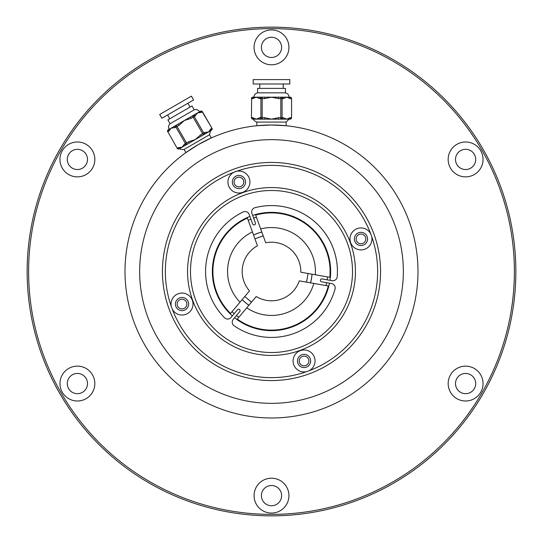 <?xml version="1.0" encoding="UTF-8"?>
<svg xmlns="http://www.w3.org/2000/svg" width="543" height="543" viewBox="0 0 543 543"><rect width="100%" height="100%" fill="white"/><g stroke="black" fill="none" stroke-linecap="round" stroke-linejoin="round"><path stroke-width="0.81" d="M182.02 308.899A4.833 4.833 0 0 0 186.208 301.65A4.833 4.833 0 0 0 177.832 301.65A4.833 4.833 0 0 0 182.02 308.899M304.066 365.812A4.833 4.833 0 0 0 308.254 358.563A4.833 4.833 0 0 0 299.879 358.563A4.833 4.833 0 0 0 304.066 365.812M360.98 243.766A4.833 4.833 0 0 0 365.167 236.517A4.833 4.833 0 0 0 356.792 236.517A4.833 4.833 0 0 0 360.98 243.766M238.934 186.853A4.833 4.833 0 0 0 243.121 179.604A4.833 4.833 0 0 0 234.746 179.604A4.833 4.833 0 0 0 238.934 186.853M271.5 139.66A131.84 131.84 0 0 1 385.679 337.42A131.84 131.84 0 0 1 157.321 337.42A131.84 131.84 0 0 1 271.5 139.66M286.141 125.738L271.5 125.005A146.495 146.495 0 0 1 398.365 344.744A146.495 146.495 0 0 1 144.635 344.744A146.495 146.495 0 0 1 271.5 125.005L257.409 125.684M289.08 119.148L286.147 122.08L256.853 122.08L256.853 125.738L255.515 125.881L256.208 125.806M210.548 130.768L209.476 134.773L211.308 137.942L212.53 137.399M203.272 141.866C216.528 135.227 214.852 136.15 198.249 144.635C182.604 154.769 180.968 155.76 193.349 147.594M184.851 153.384L185.937 152.597L184.104 149.42L209.476 134.773M286.147 122.08L286.147 125.738L287.457 125.881M287.485 125.881L286.792 125.806M77.391 176.869A17.43 17.43 0 0 0 92.493 150.716A17.43 17.43 0 0 0 62.296 150.716A17.43 17.43 0 0 0 77.391 176.869M77.391 400.999A17.43 17.43 0 0 0 92.493 374.853A17.43 17.43 0 0 0 62.296 374.853A17.43 17.43 0 0 0 77.391 400.999M271.5 513.067A17.43 17.43 0 0 0 286.595 486.915A17.43 17.43 0 0 0 256.405 486.915A17.43 17.43 0 0 0 271.5 513.067M465.609 400.999A17.43 17.43 0 0 0 480.704 374.853A17.43 17.43 0 0 0 450.507 374.853A17.43 17.43 0 0 0 465.609 400.999M465.609 176.869A17.43 17.43 0 0 0 480.704 150.716A17.43 17.43 0 0 0 450.507 150.716A17.43 17.43 0 0 0 465.609 176.869M271.5 64.8A17.43 17.43 0 0 0 286.595 38.648A17.43 17.43 0 0 0 256.405 38.648A17.43 17.43 0 0 0 271.5 64.8M271.5 57.477A10.107 10.107 0 0 0 280.256 42.313A10.107 10.107 0 0 0 262.744 42.313A10.107 10.107 0 0 0 271.5 57.477M465.609 169.538A10.107 10.107 0 0 0 474.358 154.382A10.107 10.107 0 0 0 456.853 154.382A10.107 10.107 0 0 0 465.609 169.538M465.609 393.675A10.107 10.107 0 0 0 474.358 378.512A10.107 10.107 0 0 0 456.853 378.512A10.107 10.107 0 0 0 465.609 393.675M271.5 505.743A10.107 10.107 0 0 0 280.256 490.58A10.107 10.107 0 0 0 262.744 490.58A10.107 10.107 0 0 0 271.5 505.743M77.391 393.675A10.107 10.107 0 0 0 86.147 378.512A10.107 10.107 0 0 0 68.642 378.512A10.107 10.107 0 0 0 77.391 393.675M77.391 169.538A10.107 10.107 0 0 0 86.147 154.382A10.107 10.107 0 0 0 68.642 154.382A10.107 10.107 0 0 0 77.391 169.538M271.5 27.15A244.35 244.35 0 0 1 483.114 393.675A244.35 244.35 0 0 1 59.886 393.675A244.35 244.35 0 0 1 271.5 27.15A244.35 244.35 0 0 1 483.114 393.675A244.35 244.35 0 0 1 59.886 393.675A244.35 244.35 0 0 1 271.5 27.15M310.467 282.835A40.576 40.576 0 0 0 311.987 274.174A40.576 40.576 0 0 1 310.467 282.835M261.835 232.092A40.576 40.576 0 0 0 253.574 235.099A40.576 40.576 0 0 1 261.835 232.092M242.205 299.58A40.576 40.576 0 0 0 248.938 305.227A40.576 40.576 0 0 1 242.205 299.58M290.233 117.682A1.466 1.269 90 0 1 288.971 119.148L286.724 119.148L290.233 117.682L291.374 117.682A1.466 1.269 -90 0 1 290.105 119.148L281.939 119.148A1.466 1.269 -90 0 0 283.208 117.682L286.724 119.148L271.5 119.148L278.525 117.682L278.525 119.148M264.475 119.148L264.475 117.682L271.5 119.148L256.276 119.148L259.792 117.682A1.466 1.269 90 0 0 261.061 119.148L252.895 119.148A1.466 1.269 -90 0 1 251.626 117.682L252.766 117.682L256.276 119.148L254.029 119.148A1.466 1.269 -90 0 1 252.766 117.682M257.586 92.839L257.586 88.387L285.414 88.387L285.414 92.839L257.586 92.839C255.312 93.396 254.09 94.842 253.92 97.177M261.061 97.177A1.466 1.269 90 0 0 259.792 98.636L256.276 97.177L252.766 98.636L251.626 98.636A1.466 1.269 -90 0 1 252.895 97.177L290.105 97.177A1.466 1.269 -90 0 1 291.374 98.636L290.233 98.636L286.724 97.177L283.208 98.636A1.466 1.269 -90 0 0 281.939 97.177M278.525 97.177L278.525 98.636L271.5 97.177L264.475 98.636L264.475 97.177M259.778 83.989L259.778 88.387M270.998 79.597L289.813 79.597L289.813 83.989L253.187 83.989L253.187 79.597L270.998 79.597M252.766 98.636A1.466 1.269 -90 0 1 254.029 97.177M259.792 117.682L262.194 117.682L262.194 119.148A1.466 1.269 -90 0 1 260.925 117.682L260.925 98.636A1.466 1.269 -90 0 1 262.194 97.177L262.194 117.682L264.475 117.682M283.208 98.636L282.075 98.636A1.466 1.269 -90 0 0 280.806 97.177L280.806 98.636L278.525 98.636M288.971 97.177A1.466 1.269 90 0 1 290.233 98.636M278.525 117.682L280.806 117.682L280.806 119.148A1.466 1.269 -90 0 0 282.075 117.682L283.208 117.682M208.505 131.949L210.82 128.922L211.804 128.352A1.466 1.269 -120 0 1 211.437 130.252L204.365 134.338A1.466 1.269 -120 0 0 204.731 132.438L208.505 131.949L195.324 139.558L200.672 134.779L201.405 136.049M189.242 143.074L188.509 141.804L195.324 139.558L182.143 147.173L184.45 144.146A1.466 1.269 60 0 0 186.283 144.777L179.21 148.863A1.466 1.269 -120 0 1 177.378 148.225L178.362 147.655L182.143 147.173M170.115 123.736L167.889 119.874L191.991 105.96L194.224 109.815L170.115 123.736C168.432 125.352 168.092 127.211 169.111 129.315M190.423 117.016L191.156 118.286L184.335 120.526L178.986 125.311L177.011 126.451L187.267 144.214A1.466 1.269 -120 0 1 185.434 143.576L175.912 127.082A1.466 1.269 -120 0 1 176.278 125.182L175.294 125.752A1.466 1.269 60 0 0 174.927 127.653L171.154 128.141L168.846 131.168L167.855 131.739A1.466 1.269 -120 0 1 168.221 129.831L199.559 111.743C198.249 109.801 196.464 109.163 194.224 109.815M192.392 115.876L193.383 115.306A1.466 1.269 -120 0 1 195.209 115.944L194.224 116.514A1.466 1.269 -120 0 0 192.392 115.876L193.125 117.145L191.156 118.286M199.464 111.797A1.466 1.269 60 0 1 201.297 112.428L197.523 112.917L195.209 115.944M167.597 114.973L169.789 118.774M175.117 105.552L191.407 96.152L193.607 99.953L161.882 118.265L159.69 114.464L175.117 105.552M168.846 131.168A1.466 1.269 -120 0 1 169.206 129.261M178.986 125.311L178.253 124.042M211.437 130.252A1.466 1.466 0 0 0 211.974 128.257L202.281 111.858A1.466 1.269 -120 0 0 200.448 111.227A1.466 1.466 0 0 1 202.451 111.763L201.297 112.428M200.672 134.779L202.648 133.639L203.381 134.908A1.466 1.269 -120 0 0 203.747 133.001L204.731 132.438M210.82 128.922A1.466 1.269 60 0 1 210.453 130.822M180.195 148.293A1.466 1.269 -120 0 1 178.362 147.655M224.51 317.736A65.92 65.92 0 0 1 243.155 211.98A4.392 4.392 0 0 1 249.176 214.444L252.638 223.96A1.466 1.466 0 0 0 254.518 224.836A1.466 1.466 0 0 0 255.393 222.956L251.932 213.447A4.392 4.392 0 0 1 254.959 207.691A65.92 65.92 0 0 1 337.217 276.713A4.392 4.392 0 0 1 332.072 280.69L322.101 278.932A1.466 1.466 0 0 0 320.404 280.127A1.466 1.466 0 0 0 321.592 281.824L331.563 283.575A4.392 4.392 0 0 1 335.038 289.08A65.92 65.92 0 0 1 234.128 325.807A4.392 4.392 0 0 1 233.252 319.359L239.762 311.607A1.466 1.466 0 0 0 239.578 309.544A1.466 1.466 0 0 0 237.515 309.72L231.006 317.479A4.392 4.392 0 0 1 224.51 317.736M172.233 309.055A10.989 10.989 0 0 0 185.781 314.39A10.989 10.989 0 0 0 192.494 300.734A10.989 10.989 0 0 0 179.115 293.471A10.989 10.989 0 0 0 171.316 306.544L172.233 309.055A106.136 106.136 0 0 0 306.544 371.683L309.055 370.767A10.989 10.989 0 0 0 310.779 352.278A10.989 10.989 0 0 0 293.335 358.631A10.989 10.989 0 0 0 306.544 371.683M370.767 233.945A10.989 10.989 0 0 0 356.391 228.949A10.989 10.989 0 0 0 350.812 243.108A10.989 10.989 0 0 0 364.733 249.257A10.989 10.989 0 0 0 371.683 236.456L370.767 233.945A106.136 106.136 0 0 0 236.456 171.316L233.945 172.233A10.989 10.989 0 0 0 228.854 186.405A10.989 10.989 0 0 0 242.694 192.344A10.989 10.989 0 0 0 249.468 178.898A10.989 10.989 0 0 0 233.945 172.233A106.136 106.136 0 0 0 171.316 306.544M234.196 169.016A109.062 109.062 0 0 1 378.905 290.437A109.062 109.062 0 0 1 201.392 355.047A109.062 109.062 0 0 1 234.196 169.016A109.062 109.062 0 0 1 378.905 290.437A109.062 109.062 0 0 1 201.392 355.047A109.062 109.062 0 0 1 234.196 169.016M242.789 192.622A83.941 83.941 0 0 1 354.165 286.073A83.941 83.941 0 0 1 217.546 335.805A83.941 83.941 0 0 1 242.789 192.622A83.941 83.941 0 0 1 354.165 286.073A83.941 83.941 0 0 1 217.546 335.805A83.941 83.941 0 0 1 242.789 192.622M241.187 188.217A6.591 6.591 0 0 0 243.169 176.97A6.591 6.591 0 0 0 232.438 180.88A6.591 6.591 0 0 0 241.187 188.217M363.233 245.131A6.591 6.591 0 0 0 365.215 233.884A6.591 6.591 0 0 0 354.484 237.786A6.591 6.591 0 0 0 363.233 245.131M306.32 367.17A6.591 6.591 0 0 0 308.302 355.93A6.591 6.591 0 0 0 297.578 359.833A6.591 6.591 0 0 0 306.32 367.17M184.274 310.263A6.591 6.591 0 0 0 186.263 299.017A6.591 6.591 0 0 0 175.532 302.919A6.591 6.591 0 0 0 184.274 310.263M256.248 296.512A29.302 29.302 0 0 0 299.261 280.86L313.8 283.419A43.949 43.949 0 0 1 246.76 307.82L256.248 296.512M257.463 245.782A29.302 29.302 0 0 0 249.515 290.865L240.026 302.173A43.949 43.949 0 0 1 252.414 231.915L257.463 245.782M246.76 307.82L237.305 319.087A58.596 58.596 0 0 0 328.284 285.978L313.8 283.419M252.414 231.915L247.384 218.096A58.596 58.596 0 0 0 230.571 313.44L240.026 302.173M263.192 235.832L254.932 238.839M306.544 282.143L308.071 273.489M244.764 296.526L251.497 302.179M300.788 272.199A29.302 29.302 0 0 0 265.724 242.775L260.674 228.908A43.949 43.949 0 0 1 315.327 274.765L300.788 272.199M315.327 274.765L329.805 277.317A58.596 58.596 0 0 0 255.644 215.089L260.674 228.908M252.651 215.435A59.153 59.153 0 0 1 329.988 280.324M329.479 283.208A59.153 59.153 0 0 1 234.61 317.743M232.37 315.856A59.153 59.153 0 0 1 249.895 216.433M271.5 28.616A242.884 242.884 0 0 0 61.155 392.942A242.884 242.884 0 0 0 481.845 392.942A242.884 242.884 0 0 0 271.5 28.616M312.035 274.188A40.623 40.623 0 0 1 310.508 282.842M248.911 305.261A40.623 40.623 0 0 1 242.178 299.614M253.561 235.051A40.623 40.623 0 0 1 261.814 232.051M256.445 217.288A56.268 56.268 0 0 0 253.642 218.143M250.886 219.148A56.268 56.268 0 0 0 248.185 220.295M232.078 311.648A56.268 56.268 0 0 0 234.223 313.644M236.47 315.531A56.268 56.268 0 0 0 238.811 317.295M325.976 285.57A56.268 56.268 0 0 0 326.635 282.713M327.144 279.821A56.268 56.268 0 0 0 327.504 276.91M282.075 98.636L282.075 117.682L280.806 117.682L280.806 98.636L282.075 98.636M290.105 119.148A1.466 1.466 0 0 0 291.571 117.682L291.571 98.636A1.466 1.466 0 0 0 290.105 97.177M264.475 98.636L259.792 98.636M251.626 98.636L251.429 117.682L251.626 98.636M194.224 116.514L203.747 133.001L202.648 133.639L193.125 117.145L194.224 116.514M184.45 144.146L188.509 141.804M176.278 125.182L177.011 126.451L174.927 127.653M167.855 131.739L177.208 148.327L167.855 131.739M309.055 370.767A106.136 106.136 0 0 0 371.683 236.456M243.793 195.378A81.009 81.009 0 0 0 219.426 333.558A81.009 81.009 0 0 0 351.28 285.57A81.009 81.009 0 0 0 243.793 195.378M285.414 92.839C287.688 93.396 288.91 94.842 289.08 97.177M283.222 83.989L283.222 88.387M253.92 119.148C253.174 119.86 254.151 120.838 256.853 122.08M291.571 117.682L291.571 98.636M252.895 97.177A1.466 1.466 0 0 0 251.429 98.636M251.429 117.682A1.466 1.466 0 0 0 252.895 119.148M187.892 103.251L190.091 107.059M180.1 148.348C179.814 149.339 181.145 149.698 184.104 149.42M211.974 128.257L202.451 111.763M168.221 129.831A1.466 1.466 0 0 0 167.685 131.834M177.208 148.327A1.466 1.466 0 0 0 179.21 148.863"/></g></svg>
